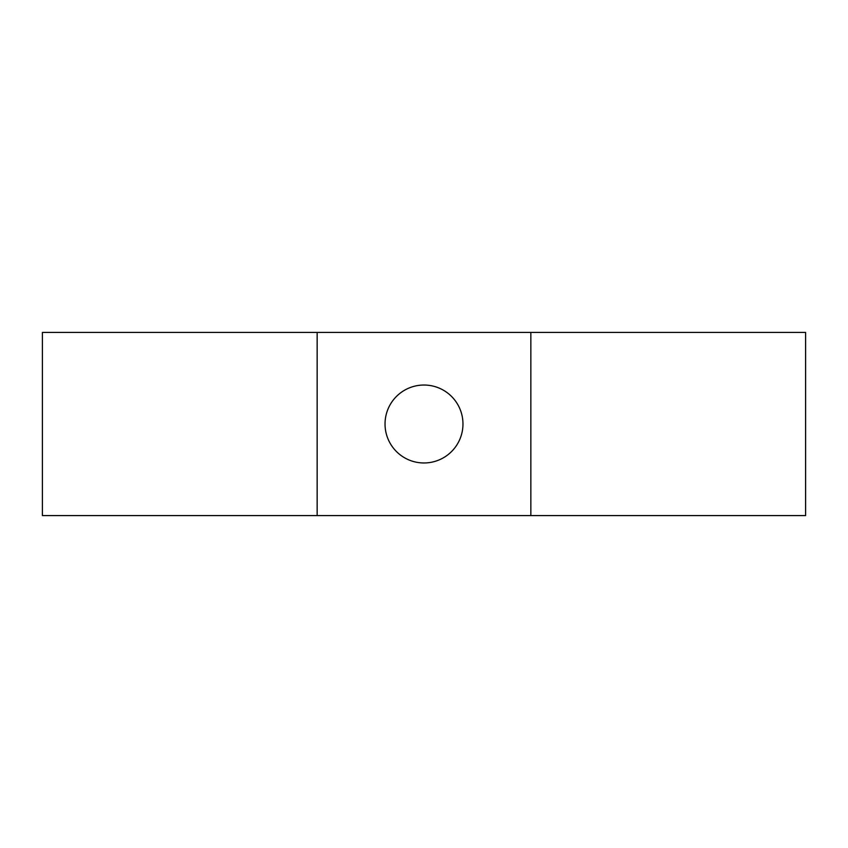 <?xml version="1.0" encoding="UTF-8"?>
<svg xmlns="http://www.w3.org/2000/svg" width="848" height="848" viewBox="0 0 848 848"><rect width="100%" height="100%" fill="white"/><g stroke="black" fill="none" stroke-linecap="round" stroke-linejoin="round"><path stroke-width="1.27" d="M424 385.034A38.966 38.966 0 0 0 385.034 424A38.966 38.966 0 0 0 424 462.966A38.966 38.966 0 0 0 462.966 424A38.966 38.966 0 0 0 424 385.034M530.848 332.416L805.6 332.416L805.6 515.584L530.848 515.584L530.848 332.416L317.152 332.416L317.152 515.584L530.848 515.584M317.152 332.416L42.4 332.416L42.4 515.584L317.152 515.584"/></g></svg>
